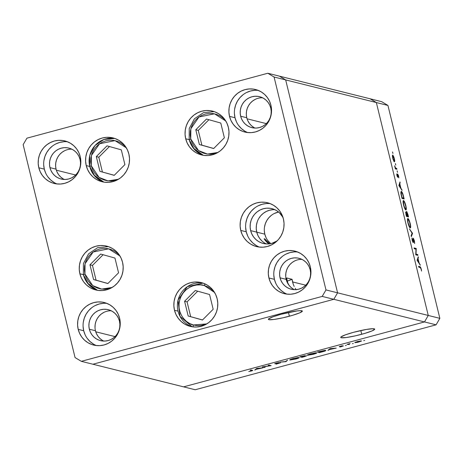<?xml version="1.0" encoding="UTF-8"?>
<svg xmlns="http://www.w3.org/2000/svg" width="463" height="463" viewBox="0 0 463 463"><rect width="100%" height="100%" fill="white"/><g stroke="black" fill="none" stroke-linecap="round" stroke-linejoin="round"><path stroke-width="0.69" d="M95.748 331.792L115.032 336.607L95.748 331.792M247.057 118.794L266.347 123.609L247.057 118.794M292.552 281.915L305.736 285.208L292.552 281.915L293.27 284.294L292.066 279.287L292.552 281.915M294.184 286.452L293.27 284.294L294.184 286.452M296.216 289.797L295.215 288.31L296.216 289.797M288.981 285.162L287.795 282.922L288.981 285.162M286.991 280.532L287.795 282.922L286.603 277.927L286.991 280.532L286.452 280.393L286.991 280.532M56.353 170.193L75.637 175.008L56.353 170.193M274.304 213.495L278.61 212.019A17.935 17.426 -76 0 0 264.807 234.156L256.751 232.142L256.253 228.676L256.427 225.168L257.26 221.754L256.427 225.168L256.253 228.676L256.751 232.142A17.935 17.426 -76 0 0 266.364 243.932A17.935 17.426 104 0 1 256.751 232.142L264.807 234.156A17.935 17.426 -76 0 0 270.722 243.625L267.712 240.43M264.275 238.954A2.656 0.301 166.3 0 0 264.83 238.914L269.605 243.81L264.83 238.914L264.165 238.746L265.363 240.615L269.165 243.96L267.029 242.386L264.709 239.689M264.17 238.758L264.83 238.914L264.089 238.943M268.251 242.693L268.447 243.497L268.251 242.693M289.375 316.217A17.484 1.968 -13.7 0 1 268.372 319.36A17.484 1.968 -13.7 0 1 281.336 314.215L272.84 316.854L268.563 318.943L268.378 319.383L268.847 319.667L273.859 319.476L282.748 317.844L292.518 315.332L299.874 312.78L302.333 311.049L300.765 310.656L296.852 310.957L281.336 314.215A17.484 1.968 -13.7 0 1 302.345 311.078A17.484 1.968 -13.7 0 1 289.375 316.217L288.461 312.479L289.375 316.217M361.725 334.274A17.484 1.968 -13.7 0 1 340.722 337.417A17.484 1.968 -13.7 0 1 353.691 332.272L345.195 334.911L340.918 337L340.733 337.446L341.196 337.724L346.214 337.533L355.104 335.901L364.873 333.389L372.223 330.837L374.689 329.106L373.12 328.713L366.546 329.419L353.691 332.272A17.484 1.968 -13.7 0 1 374.694 329.135A17.484 1.968 -13.7 0 1 361.725 334.274L360.816 330.536L361.725 334.274M183.591 386.86L92.918 364.231L333.811 299.306L424.478 321.935L183.591 386.86L195.189 389.753L436.082 324.829L424.478 321.935L183.591 386.86L92.918 364.231L333.811 299.306L92.918 364.231L81.32 361.331L322.207 296.407L325.975 289.925L274.079 77.026L267.811 73.247L26.918 138.171L23.15 144.653L75.052 357.558L81.32 361.331L75.052 357.558L23.15 144.653L26.918 138.171L267.811 73.247L279.409 76.14L285.677 79.92L337.579 292.824L333.811 299.306L424.478 321.935L428.252 315.453L424.478 321.935L183.591 386.86L424.478 321.935L436.082 324.829L195.189 389.753L183.591 386.86M256.751 232.142L257.897 235.43L259.656 238.422L261.948 240.991L259.656 238.422L257.897 235.43L256.751 232.142A17.935 17.426 104 0 1 274.906 209.698A17.935 17.426 -76 0 0 256.751 232.142L250.645 230.62L256.751 232.142M272.852 209.704L269.466 210.266L266.242 211.487L263.308 213.327L260.767 215.717L258.724 218.565L260.767 215.717L263.308 213.327L266.242 211.487L269.466 210.266L272.852 209.704M370.082 98.769L376.35 102.549L428.252 315.453L337.579 292.824L333.811 299.306L337.579 292.824L428.252 315.453L376.35 102.549L285.677 79.92L337.579 292.824L285.677 79.92L376.35 102.549L370.082 98.769L279.409 76.14L285.677 79.92L279.409 76.14L267.811 73.247L274.079 77.026L285.677 79.92L279.409 76.14L381.68 101.669L387.948 105.442L376.35 102.549L428.252 315.453L439.85 318.347L387.948 105.442L439.85 318.347L436.082 324.829L439.85 318.347L428.252 315.453L424.478 321.935L428.252 315.453L376.35 102.549L387.948 105.442L381.68 101.669L370.082 98.769L376.35 102.549L370.082 98.769M287.153 281.128A17.484 1.968 166.3 0 0 292.066 279.287L286.603 277.927L292.066 279.287L287.153 281.128M271.364 215.341L268.829 217.732L266.786 220.573L265.316 223.768L264.483 227.183M264.309 230.69L264.807 234.156L265.959 237.444M416.029 254.135L417.707 254.557L417.904 255.362L415.762 254.829L415.959 249.146L414.275 248.729L414.078 247.919L416.22 248.457L416.029 254.135L416.22 248.457L414.078 247.919L414.275 248.729L415.959 249.146L415.762 254.829L417.904 255.362L417.707 254.557L416.48 255.003L417.707 254.557L416.029 254.135M413.227 238.196L413.002 241.813L412.695 241.9L413.002 241.813L412.22 240.482L411.948 237.982L412.168 240.285L413.204 242.624L413.002 239.348L413.418 239.001L414.628 243.521L414.431 240.905L413.424 238.352L414.483 241.125L414.628 243.521L413.523 239.076L413.32 242.583L412.278 240.714L411.948 237.982L413.002 241.813L413.164 238.202M412.516 233.259L411.329 236.639L411.121 235.777L412.076 233.207L409.454 228.93L412.516 233.259L409.454 228.93L412.076 233.207L411.121 235.777L411.329 236.639L412.545 233.375L411.954 233.537L412.516 233.259M407.909 218.49L407.909 218.49C407.278 218.582 407.295 220.081 407.949 222.987C408.719 225.869 409.477 227.518 410.218 227.935C410.837 227.831 410.826 226.343 410.183 223.479L410.565 227.692L409.981 227.796L409.095 226.395L407.654 221.609L407.706 218.519L408.881 219.722L410.183 223.479C409.414 220.579 408.661 218.918 407.909 218.49L407.77 218.49M403.533 200.537L403.533 200.537C402.903 200.624 402.914 202.123 403.574 205.034C404.344 207.916 405.096 209.565 405.843 209.976C406.462 209.872 406.445 208.391 405.802 205.52L406.19 209.739L405.605 209.837L404.72 208.443L403.279 203.656L403.331 200.566L404.506 201.77L405.802 205.52C405.038 202.626 404.28 200.965 403.533 200.537L403.395 200.537M402.075 190.443L398.875 185.536L399.997 181.93L399.853 183.961L400.842 188.03L402.075 190.443L400.842 188.03L399.853 183.961L399.997 181.93L398.875 185.536L402.075 190.443M392.555 151.962L392.919 153.461L392.531 151.962M394.372 161.819C394.817 161.755 394.812 160.69 394.343 158.624L392.717 155.03L392.375 155.794L392.728 158.219L394.019 161.523L392.913 158.925L392.381 156.025L392.798 155.064L393.863 156.992L394.609 159.914L394.464 161.824M395.39 163.589L395.755 165.083L395.367 163.589M396.716 168.463L396.913 169.267L395.35 168.879L394.621 165.777L395.547 167.965L396.716 168.463L395.622 168.052L394.621 165.777L395.35 168.879L396.913 169.267L396.716 168.463L395.46 168.798L396.716 168.463M397.156 170.841L397.52 172.334L397.132 170.841M397.752 177.26L397.028 175.836L396.75 173.874L397.509 176.426L397.561 174.042L398.377 175.286L398.834 177.856L397.873 174.8L397.752 177.26L397.873 174.8L398.834 177.856L398.591 176.033L397.671 173.995L397.549 176.449L396.75 173.874L396.941 175.5L397.92 177.016L397.572 177.115L397.92 177.016M401.317 191.335L400.958 193.789L402.017 198.43L404.153 198.963L403.476 196.179C402.764 193.291 402.046 191.676 401.317 191.335L402.706 193.522L404.153 198.963L402.017 198.43L400.871 193.187L401.161 191.335M406.63 211.469L406.508 213.061L405.686 211.944L406.392 216.383L408.528 216.916L407.938 214.491L408.528 216.916L406.392 216.383L405.692 211.938L406.508 213.061L406.427 211.666L406.774 211.556L407.938 214.491L406.56 211.469M420.317 265.258L417.111 260.351L418.239 256.745L418.089 258.776L419.084 262.845L420.317 265.258L419.084 262.845L418.089 258.776L418.239 256.745L417.111 260.351L420.317 265.258M421.041 268.876L420.52 267.655L418.766 267.145L418.569 266.335L420.595 267.116L421.556 271.081L421.272 268.98L420.01 266.7L418.569 266.335L418.766 267.145L420.19 267.498L421.041 268.876M263.493 366.829L265.172 367.246L264.379 367.46L262.243 366.928L269.894 365.741L268.21 365.319L268.997 365.104L271.139 365.643L263.493 366.829L271.139 365.643L268.997 365.104L268.21 365.319L269.894 365.741L262.243 366.928L264.379 367.46L265.172 367.246L263.493 366.829M279.733 363.05L276.093 364.184L279.733 363.05L274.675 363.756L277.864 362.743L275.566 363.582L280.52 362.842L275.554 363.739L279.721 362.882M286.001 361.632L280.034 362.135L285.492 361.534L287.581 360.098L286.001 361.632L287.581 360.098L285.492 361.534L280.034 362.135L285.885 361.667L285.885 361.157L286.001 361.632M295.637 359.062L289.757 359.959L292.031 358.894L297.715 357.592L299.22 357.743L295.637 359.062C298.392 358.287 299.555 357.783 299.115 357.546L293.322 358.524C290.59 359.294 289.444 359.797 289.896 360.035L295.637 359.062M313.202 354.328L307.322 355.225L309.597 354.16L315.28 352.858L316.785 353.009L313.202 354.328C315.957 353.558 317.12 353.049 316.68 352.812L310.887 353.79C308.155 354.56 307.01 355.063 307.461 355.3L313.202 354.328M327.885 350.346L330.026 348.656L336.219 348.101L329.396 349.582L327.885 350.346L329.396 349.582L336.219 348.101L330.026 348.656L327.885 350.346M364.676 340.444L363.744 340.583L364.676 340.444M354.808 342.684L358.015 341.41L361.516 341.04L357.604 342.325L354.808 342.684L358.935 341.989L361.453 340.895L357.32 341.59L354.808 342.684L355.133 342.313M353.304 343.511L352.372 343.65L353.304 343.511M349.391 344.547L347.042 344.374L350.109 343.558L348.483 344.212L349.391 344.547L348.471 344.246L350.109 343.558L347.042 344.374L349.391 344.547M346.324 345.392L345.392 345.531L346.324 345.392M342.672 346.145L339.975 346.99L343.448 345.93L340.097 346.44L342.394 345.728L339.257 346.608L342.186 345.757L340.097 346.44L343.448 345.93L340.432 346.914L342.672 346.145L339.315 346.654L342.655 345.988M325.72 350.387L324.713 351.133L319.551 352.592L317.415 352.059L325.107 350.352L317.415 352.059L319.551 352.592L322.277 351.857C325.095 351.093 326.241 350.607 325.72 350.387L325.877 350.485M304.365 356.684L301.986 357.326L299.85 356.794L304.712 355.694L304.324 356.099L306.639 355.821L304.365 356.684L306.564 355.775L304.324 356.099L304.237 355.734L304.324 356.099L304.885 355.711L299.85 356.794L301.986 357.326L304.365 356.684M254.696 370.07L256.728 368.415L263.03 367.825L256.207 369.306L254.696 370.07L256.207 369.306L263.03 367.825L256.728 368.415L254.696 370.07M251.617 370.527L250.952 370.996L251.849 370.626L250.194 370.174L250.987 369.96L252.648 370.527L248.764 371.569L251.131 371.06C252.665 370.608 253.093 370.365 252.428 370.325L250.194 370.174L251.617 370.527L251.513 370.093L251.855 370.631L251.733 370.151M315.893 353.02L311.148 353.83L308.248 355.086C307.912 354.889 308.879 354.467 311.148 353.83L315.893 353.02C316.229 353.223 315.245 353.645 312.953 354.282L308.248 355.086L308.057 354.71M301.882 356.892L301.986 357.326L301.882 356.892M305.73 355.821L302.559 357.06L301.76 356.857L305.73 355.821M304.098 355.925L301.905 356.238L304.145 355.949L301.546 356.805L300.834 356.527L301.546 356.805L304.093 355.752M360.665 341.109L355.897 342.163L360.613 340.913L358.738 341.943L355.596 342.475L355.457 342.174M348.865 344.42L348.471 344.246M339.778 346.341L339.854 346.631L339.778 346.341M329.303 349.189L329.396 349.582L329.303 349.189M328.649 349.721L328.747 350.115L328.649 349.721M330.379 348.778L332.741 348.57L329.604 349.415L329.511 349.021L329.604 349.415L330.339 348.633L329.604 349.415L332.741 348.57L330.379 348.778M319.447 352.158L319.551 352.592L319.447 352.158M324.928 350.601L318.422 351.897L320.124 352.326L318.399 351.793L324.87 350.364L325.055 350.682L323.585 351.365L320.124 352.326L324.378 351.087L324.98 350.358M308.248 355.086L313.683 354.079L315.766 353.321L315.934 352.789M305.771 355.989L301.76 356.857L302.559 357.06L305.765 355.815M290.683 359.82L295.573 358.97L298.328 357.754C298.664 357.957 297.68 358.379 295.388 359.016L290.683 359.82C290.347 359.624 291.314 359.201 293.583 358.565L298.276 357.529L298.444 357.83L298.369 357.523M275.514 363.577L279.102 362.541L276.399 363.085L274.709 363.686L275.554 363.739L275.439 363.374M264.275 367.026L264.379 367.46L264.275 367.026M269.79 365.301L269.894 365.741L269.79 365.301M256.114 368.918L256.207 369.306L256.114 368.918M255.46 369.445L255.559 369.839L255.46 369.445M257.191 368.507L259.558 368.293L256.415 369.138L256.323 368.745L256.415 369.138L257.156 368.357L256.415 369.138L259.558 368.293L257.191 368.507M355.596 342.475L359.224 341.81L360.584 341.306L360.677 340.901M298.328 357.754L293.953 358.466L290.567 359.757L290.492 359.444M392.381 155.962L392.913 155.834L392.919 158.271L392.913 155.834L394.152 158.577L394.175 161.014L393.77 161.124L394.175 161.014L392.751 158.317L394.175 161.014M395.28 168.578L396.195 168.329L395.28 168.578M397.266 176.53L397.578 176.449M399.685 182.949L400.211 182.804L399.685 182.949M399.32 184.1L399.853 183.961L399.32 184.1M400.53 188.111L400.842 188.03L400.53 188.111M401.548 189.651L401.861 189.564L401.548 189.651M399.309 185.709L399.737 184.332L399.204 184.471L399.737 184.332L400.518 187.538L398.996 185.79L400.518 187.538L399.737 184.332L399.309 185.709M402.48 198.442L403.736 198.1L401.843 197.73L401.062 194.362L401.514 192.139L402.804 194.489L403.736 198.1L402.48 198.442M400.819 192.295L401.514 192.139L401.143 193.326L402.04 197.678L403.736 198.1L402.642 193.997L401.514 192.139M403.782 205.051C403.25 202.684 403.232 201.451 403.73 201.341C404.349 201.718 404.969 203.101 405.594 205.503C406.12 207.841 406.138 209.062 405.646 209.172L405.171 209.299L405.646 209.172C405.032 208.801 404.413 207.424 403.782 205.051L404.899 208.246L405.808 209.149L405.831 206.608L404.512 202.337L403.927 201.457L403.447 201.544L403.782 205.051M403.07 201.492L403.73 201.341M405.189 209.322L405.646 209.172M406.861 216.395L408.111 216.059L406.861 216.395M405.605 212.812L405.958 212.72L406.416 215.631L405.958 214.595L405.999 212.72L407.099 215.804L406.306 216.018L407.099 215.804L406.225 215.683L407.099 215.804L405.999 212.72M405.929 212.737L405.605 212.824M406.416 212.378L406.792 212.274L407.318 215.856L406.994 215.376L406.549 213.721L406.827 212.28L408.111 216.059L406.329 216.128L408.111 216.059L406.827 212.28M406.751 212.297L406.416 212.39M408.019 219.294L407.741 220.301L408.163 223.004C407.625 220.643 407.608 219.404 408.106 219.3C408.725 219.67 409.344 221.059 409.969 223.455C410.502 225.794 410.519 227.02 410.021 227.125L409.552 227.252L410.021 227.125C409.408 226.754 408.788 225.383 408.163 223.004L409.599 226.754L410.183 227.101L410.38 226.129L409.541 221.945L408.106 219.3M409.57 227.281L410.021 227.125M413.204 242.624L413.407 242.201M413.135 241.292L413.002 241.813M414.252 248.614L416.22 248.457L414.993 248.903L414.252 248.614M415.137 248.944L416.26 248.637L415.137 248.944M415.739 254.714L416.451 254.893L415.739 254.714M417.921 257.764L418.454 257.619L417.921 257.764M417.557 258.915L418.089 258.776L417.557 258.915M418.772 262.926L419.084 262.845L418.772 262.926M419.785 264.466L420.097 264.379L419.785 264.466M417.545 260.524L417.973 259.147L417.441 259.286L417.973 259.147L418.755 262.353L417.232 260.605L418.755 262.353L417.973 259.147L417.545 260.524M418.737 267.029L420.01 266.7L418.76 267.035L419.165 267.244L418.737 267.029M393.776 161.141L394.36 160.881L394.354 159.561L392.913 155.834M226.089 121.416L223.467 118.482L220.336 116.138L216.811 114.471L213.026 113.545L209.126 113.4L205.265 114.037L201.584 115.432L198.233 117.533L195.34 120.258L193.013 123.505L191.341 127.146L190.386 131.041L190.189 135.04L190.756 138.993L198.558 150.602L207.505 154.075L217.946 152.437L214.896 153.537L211.03 154.173L207.135 154.029L203.35 153.103L199.819 151.436L196.688 149.092L194.072 146.158L192.07 142.749L190.756 138.993L189.182 139.618L193.25 148.038L203.344 155.302A22.583 21.94 104 0 1 189.24 139.658L190.756 138.993L190.86 128.72L198.997 116.971L214.479 113.805L225.788 121.017M195.785 129.779L199.379 144.531L213.674 148.536L224.37 137.795L220.776 123.042L206.481 119.037L195.785 129.779L198.274 130.404L201.874 145.15L213.732 148.478L199.379 144.531L201.874 145.15L198.274 130.404L195.785 129.779L206.481 119.037L220.776 123.042L224.37 137.795L213.674 148.536L199.379 144.531L195.785 129.779M208.911 119.72L198.274 130.404L208.911 119.72M126.318 147.83L115.003 140.613L99.522 143.785L91.385 155.527L91.286 165.8L92.594 169.556L94.597 172.965L97.218 175.899L100.349 178.243L103.874 179.91L107.659 180.836L111.56 180.981L115.42 180.344L118.476 179.25L108.035 180.883L99.082 177.416L91.286 165.8L89.706 166.425L93.781 174.852L103.874 182.115A22.583 21.94 104 0 1 89.764 166.466A22.583 21.94 104 0 1 114.778 138.437L103.984 139.461L94.915 145.608L89.747 155.383L89.706 166.431L91.286 165.8L90.719 161.847L90.916 157.848L91.865 153.953L93.538 150.313L95.87 147.066L98.764 144.34L102.115 142.239L105.79 140.845L109.656 140.208L113.551 140.353L117.336 141.279L120.866 142.945L123.997 145.295L126.613 148.224M124.9 164.602L121.306 149.856L107.011 145.845L96.316 156.587L99.91 171.339L114.205 175.344L124.9 164.602L114.205 175.344L99.91 171.339L114.263 175.286L99.91 171.339L96.316 156.587L98.804 157.212L102.398 171.958L98.804 157.212L96.316 156.587L107.011 145.845L121.306 149.856L124.9 164.602M89.764 166.466L94.817 176.125L103.874 182.115M109.442 146.528L98.804 157.212L109.442 146.528M120.276 256.433L117.66 253.498L114.523 251.154L110.998 249.488L107.213 248.562L103.313 248.417L99.452 249.048L95.777 250.448L92.426 252.549L89.527 255.269L87.2 258.516L85.528 262.156L84.573 266.051L84.376 270.056L84.943 274.009L92.745 285.619L101.692 289.091L112.139 287.454L109.083 288.553L105.223 289.19L101.322 289.039L97.537 288.119L94.012 286.452L90.875 284.103L88.259 281.168L86.257 277.759L84.943 274.009L83.369 274.628L87.443 283.055L97.537 290.318A22.583 21.94 104 0 1 83.427 274.675L84.943 274.009L85.047 263.731L93.185 251.988L108.666 248.822L119.975 256.033M89.972 264.795L93.572 279.542L107.862 283.553L118.563 272.811L114.963 258.059L100.674 254.054L89.972 264.795L92.467 265.415L96.061 280.167L107.92 283.489L93.572 279.542L96.061 280.167L92.467 265.415L89.972 264.795L100.674 254.054L114.963 258.059L118.563 272.811L107.862 283.553L93.572 279.542L89.972 264.795M103.104 254.737L92.467 265.415L103.104 254.737M206.747 323.915L193.384 324.974C187.567 324.198 175.934 314.562 179.737 299.897C184.06 285.382 198.992 283.194 204.368 285.555A2.124 0.504 -74.3 0 1 205.057 283.912A2.124 0.504 105.7 0 0 204.368 285.555L207.997 286.979L211.273 289.109L214.589 292.494L204.368 285.555L200.525 284.89L196.625 285.005L192.811 285.897L189.228 287.535L186.01 289.855L183.296 292.766L181.178 296.158L179.737 299.897L179.031 303.85L179.094 307.849L179.91 311.755L181.461 315.407L183.678 318.671L186.479 321.42L189.755 323.55L193.384 324.974A2.124 0.504 105.7 0 0 193.158 326.919A2.124 0.504 -74.3 0 1 193.384 324.974L197.226 325.639L201.127 325.53L206.741 323.921M192.145 326.78A22.583 21.94 104 0 1 178.076 300.07A22.583 21.94 104 0 1 203.043 283.107L187.353 286.632L178.018 300.059L179.951 316.298L192.139 326.78M188.181 316.009L202.47 320.014L213.171 309.272L209.577 294.52L195.282 290.515L184.587 301.257L188.181 316.009L202.534 319.956L188.181 316.009L184.587 301.257L195.282 290.515L209.577 294.52L213.171 309.272L202.47 320.014L188.181 316.009M197.713 291.198L187.075 301.882L184.587 301.257L187.075 301.882L190.669 316.628L187.075 301.882L197.713 291.198M277.14 240.905A17.935 17.426 104 0 1 263.239 243.457A17.935 17.426 104 0 1 250.645 230.62L250.147 227.154L250.321 223.646L251.154 220.232L252.619 217.037L254.662 214.195L257.202 211.805L260.137 209.965L263.36 208.738L266.746 208.182L270.166 208.309L273.483 209.12L276.573 210.584L279.322 212.639L282.997 217.436A17.935 17.426 104 0 0 271.926 208.651A17.935 17.426 104 0 0 250.645 230.62L251.791 233.908L253.55 236.9L255.842 239.469L258.591 241.524L261.682 242.988L264.998 243.798L268.418 243.926L271.804 243.37L277.14 240.905M128.882 154.086A22.583 21.94 104 0 1 102.086 181.745A22.583 21.94 104 0 1 86.228 165.58L89.718 166.454L86.228 165.58L85.597 161.217L85.817 156.801L86.865 152.501L88.717 148.484L91.286 144.902L94.481 141.892L98.179 139.571L102.242 138.032L106.502 137.326L110.807 137.488L114.986 138.512L118.875 140.353L122.336 142.94L125.224 146.181L127.435 149.943L128.882 154.086L129.513 158.45L129.293 162.866L128.239 167.166L126.393 171.188L123.824 174.771L120.629 177.78L116.931 180.095L112.868 181.635L108.608 182.341L104.302 182.179L100.124 181.155L96.229 179.314L92.774 176.727L89.886 173.486L87.675 169.724L86.228 165.58A22.583 21.94 104 0 1 113.024 137.922A22.583 21.94 104 0 1 128.882 154.086M228.352 127.279A22.583 21.94 104 0 1 201.555 154.937A22.583 21.94 104 0 1 185.698 138.773L189.188 139.647L185.698 138.773L185.067 134.409L185.287 129.993L186.34 125.693L188.186 121.671L190.756 118.088L193.951 115.079L197.649 112.764L201.712 111.224L205.971 110.518L210.277 110.68L214.456 111.705L218.351 113.545L221.806 116.132L224.694 119.373L226.905 123.135L228.352 127.279L228.982 131.642L228.763 136.058L227.715 140.358L225.863 144.375L223.293 147.957L220.099 150.967L216.4 153.288L212.338 154.827L208.078 155.533L203.772 155.365L199.594 154.347L195.704 152.506L192.243 149.919L189.355 146.678L187.145 142.917L185.698 138.773A22.583 21.94 104 0 1 212.494 111.114A22.583 21.94 104 0 1 228.352 127.279M270.259 203.639A22.583 21.94 -76 0 0 246.252 231.801L240.76 230.429A22.583 21.94 104 0 1 267.556 202.771A22.583 21.94 104 0 1 283.414 218.935L284.045 223.299L283.825 227.715L282.771 232.015L280.925 236.032L278.356 239.62L275.161 242.624L271.463 244.944L267.4 246.484L263.14 247.19L258.834 247.028L254.656 246.003L250.761 244.163L247.306 241.576L244.418 238.335L242.207 234.573L240.76 230.429L240.129 226.066L240.349 221.65L241.397 217.35L243.249 213.327L245.818 209.745L249.013 206.741L252.711 204.42L256.774 202.881L261.034 202.175L265.34 202.337L269.518 203.361L273.407 205.202L276.868 207.789L279.756 211.03L281.967 214.791L283.414 218.935A22.583 21.94 104 0 1 256.618 246.594A22.583 21.94 104 0 1 240.76 230.429L246.252 231.801A22.583 21.94 -76 0 0 259.413 247.097M217.153 298.757A22.583 21.94 104 0 1 190.357 326.415A22.583 21.94 104 0 1 174.493 310.251L177.983 311.124L174.493 310.251L173.868 305.887L174.082 301.471L175.136 297.171L176.982 293.148L179.557 289.566L182.752 286.556L186.45 284.241L190.507 282.702L194.773 281.996L199.078 282.158L203.257 283.182L207.146 285.023L210.607 287.61L213.495 290.851L215.706 294.613L217.153 298.757L217.778 303.12L217.564 307.536L216.51 311.836L214.664 315.853L212.095 319.435L208.894 322.445L205.196 324.766L201.139 326.305L196.873 327.011L192.573 326.849L188.395 325.825L184.5 323.984L181.045 321.397L178.151 318.156L175.94 314.394L174.493 310.251A22.583 21.94 104 0 1 201.295 282.592A22.583 21.94 104 0 1 217.153 298.757M122.545 262.289A22.583 21.94 104 0 1 95.743 289.954A22.583 21.94 104 0 1 79.885 273.789L83.375 274.657L79.885 273.789L79.26 269.425L79.474 265.01L80.527 260.704L82.373 256.687L84.943 253.105L88.144 250.095L91.842 247.774L95.899 246.235L100.164 245.535L104.464 245.697L108.643 246.715L112.538 248.556L115.993 251.149L118.887 254.384L121.098 258.146L122.545 262.289L123.17 266.653L122.955 271.075L121.902 275.375L120.056 279.392L117.48 282.974L114.286 285.984L110.588 288.304L106.531 289.844L102.265 290.544L97.965 290.382L93.786 289.363L89.891 287.523L86.431 284.93L83.543 281.695L81.332 277.933L79.885 273.789A22.583 21.94 104 0 1 106.681 246.125A22.583 21.94 104 0 1 122.545 262.289M43.701 164.903L44.309 169.14L38.811 167.768A21.923 21.298 104 0 1 64.82 140.92A21.923 21.298 104 0 1 80.215 156.61L80.822 160.846L80.614 165.135L79.595 169.308L77.801 173.208L75.307 176.687L72.205 179.603L68.611 181.855L64.675 183.348L60.537 184.031L56.359 183.875L52.302 182.885L48.522 181.097L45.166 178.585L42.364 175.442L40.217 171.79L38.811 167.768L38.203 163.532L38.412 159.243L39.436 155.07L41.23 151.169L43.725 147.691L46.827 144.774L50.415 142.523L54.356 141.024L58.494 140.347L62.673 140.503L66.724 141.493L70.503 143.281L73.86 145.793L76.667 148.936L78.814 152.587L80.215 156.61A21.923 21.298 104 0 1 54.206 183.458A21.923 21.298 104 0 1 38.811 167.768L44.309 169.14A21.923 21.298 -76 0 0 57.001 183.956M297.622 251.999A21.923 21.298 -76 0 0 274.409 279.339L268.91 277.968A21.923 21.298 104 0 1 294.919 251.12A21.923 21.298 104 0 1 310.314 266.81L310.922 271.046L310.714 275.335L309.689 279.507L307.901 283.408L305.406 286.886L302.298 289.809L298.71 292.06L294.769 293.554L290.637 294.236L286.458 294.074L282.401 293.085L278.622 291.302L275.265 288.785L272.464 285.642L270.317 281.99L268.91 277.968L268.303 273.737L268.511 269.449L269.535 265.276L271.33 261.375L273.824 257.897L276.926 254.974L280.514 252.723L284.456 251.23L288.594 250.547L292.766 250.703L296.824 251.698L300.603 253.481L303.959 255.993L306.766 259.135L308.908 262.793L310.314 266.81A21.923 21.298 104 0 1 284.305 293.658A21.923 21.298 104 0 1 268.91 277.968L274.409 279.339A21.923 21.298 -76 0 0 287.101 294.155M106.918 303.392A21.923 21.298 -76 0 0 83.705 330.738L78.206 329.367A21.923 21.298 104 0 1 104.216 302.518A21.923 21.298 104 0 1 119.61 318.208L120.218 322.445L120.01 326.733L118.985 330.906L117.197 334.807L114.697 338.285L111.595 341.208L108.006 343.453L104.065 344.952L99.927 345.635L95.754 345.473L91.697 344.484L87.918 342.695L84.561 340.183L81.754 337.041L79.613 333.389L78.206 329.367L77.599 325.13L77.807 320.847L78.832 316.669L80.62 312.768L83.12 309.296L86.222 306.373L89.81 304.122L93.752 302.628L97.89 301.945L102.063 302.102L106.12 303.091L109.899 304.88L113.256 307.391L116.063 310.534L118.204 314.186L119.61 318.208A21.923 21.298 104 0 1 93.601 345.057A21.923 21.298 104 0 1 78.206 329.367L83.705 330.738A21.923 21.298 -76 0 0 96.397 345.554M234.405 113.504L235.013 117.741L229.515 116.369A21.923 21.298 104 0 1 255.53 89.521A21.923 21.298 104 0 1 270.919 105.211L271.532 109.447L271.318 113.736L270.299 117.909L268.505 121.81L266.011 125.288L262.909 128.205L259.315 130.456L255.379 131.955L251.241 132.632L247.063 132.476L243.006 131.486L239.226 129.698L235.875 127.186L233.068 124.043L230.921 120.392L229.515 116.369L228.907 112.133L229.121 107.844L230.14 103.671L231.934 99.771L234.428 96.292L237.531 93.376L241.119 91.124L245.06 89.631L249.198 88.948L253.377 89.104L257.434 90.094L261.207 91.882L264.564 94.394L267.371 97.537L269.518 101.189L270.919 105.211A21.923 21.298 104 0 1 244.91 132.059A21.923 21.298 104 0 1 229.515 116.369L235.013 117.741A21.923 21.298 -76 0 0 247.705 132.557M262.55 97.78A15.945 15.487 -76 0 0 246.762 117.741L240.656 116.219A15.945 15.487 104 0 1 259.575 96.692A15.945 15.487 104 0 1 270.768 108.105A15.945 15.487 104 0 1 251.855 127.632A15.945 15.487 104 0 1 240.656 116.219L246.762 117.741A15.945 15.487 -76 0 0 254.986 128.072M111.236 310.777A15.945 15.487 -76 0 0 95.453 330.744L89.347 329.216A15.945 15.487 104 0 1 108.267 309.695A15.945 15.487 104 0 1 119.46 321.102A15.945 15.487 104 0 1 100.54 340.629A15.945 15.487 104 0 1 89.347 329.216L95.453 330.744A15.945 15.487 -76 0 0 103.677 341.069M301.94 259.378A15.945 15.487 -76 0 0 286.157 279.345L280.051 277.823A15.945 15.487 104 0 1 298.971 258.296A15.945 15.487 104 0 1 310.164 269.703A15.945 15.487 104 0 1 291.25 289.23A15.945 15.487 104 0 1 280.051 277.823L286.157 279.345A15.945 15.487 -76 0 0 294.381 289.67M71.84 149.179A15.945 15.487 -76 0 0 56.058 169.14L49.952 167.618A15.945 15.487 104 0 1 68.871 148.091A15.945 15.487 104 0 1 80.064 159.504A15.945 15.487 104 0 1 61.151 179.031A15.945 15.487 104 0 1 49.952 167.618L56.058 169.14A15.945 15.487 -76 0 0 64.282 179.47M253.828 127.441L251.386 125.612L249.349 123.326L247.786 120.669M246.762 117.741L246.322 114.662L246.472 111.542L247.219 108.51L248.521 105.674L250.338 103.145L252.59 101.021L255.206 99.383M63.124 178.834L60.682 177.011L58.639 174.725L57.082 172.068M56.058 169.14L55.618 166.061L55.768 162.941L56.515 159.909L57.817 157.073L59.629 154.544L61.886 152.42L64.496 150.782M285.717 276.266L285.868 273.147L286.609 270.108L287.917 267.273L289.728 264.743L291.985 262.619L294.595 260.982M293.224 289.039L290.781 287.21L288.738 284.924L287.182 282.268L286.157 279.345M95.013 327.659L95.164 324.546L95.905 321.507L97.213 318.671L99.024 316.142L101.281 314.018L103.891 312.38M102.514 340.438L100.077 338.609L98.034 336.323L96.478 333.667L95.453 330.744M274.079 77.026L325.975 289.925L337.579 292.824L285.677 79.92L274.079 77.026M325.975 289.925L322.207 296.407L333.811 299.306L337.579 292.824L325.975 289.925M322.207 296.407L81.32 361.331L92.918 364.231L333.811 299.306L322.207 296.407M254.691 90.32L250.558 91.003L246.617 92.496M243.029 94.747L239.927 97.664L237.426 101.142L235.638 105.043L234.614 109.216M258.227 90.395A21.923 21.298 -76 0 0 235.013 117.741L236.419 121.763M238.561 125.415L241.368 128.558L244.724 131.07M270.768 108.105L271.214 111.184L271.058 114.303L270.317 117.342L269.015 120.177L267.197 122.707L264.94 124.831L262.33 126.463L259.465 127.551L256.456 128.048L253.417 127.933L250.471 127.215L247.722 125.913L245.28 124.084L243.243 121.798L241.68 119.147L240.656 116.219L240.216 113.14L240.366 110.02L241.113 106.988L242.415 104.146L244.232 101.617L246.484 99.499L249.1 97.861L251.965 96.773L254.974 96.275L258.013 96.391L260.958 97.108L263.707 98.411L266.15 100.239L268.187 102.526L269.75 105.182L270.768 108.105M103.382 303.317L99.244 304L95.303 305.493M91.715 307.745L88.612 310.667L86.118 314.14L84.324 318.04L83.305 322.219M83.091 326.502L83.705 330.738L85.105 334.761M87.252 338.412L90.059 341.555L93.41 344.067M89.347 329.216L88.908 326.137L89.058 323.018L89.799 319.985L91.107 317.149L92.918 314.62L95.175 312.496L97.786 310.858L100.65 309.77L103.66 309.272L106.698 309.388L109.65 310.112L112.399 311.408L114.836 313.237L116.879 315.523L118.435 318.179L119.46 321.102L119.9 324.181L119.749 327.3L119.008 330.339L117.7 333.175L115.889 335.704L113.632 337.828L111.022 339.466L108.157 340.554L105.147 341.046L102.109 340.93L99.157 340.212L96.408 338.91L93.972 337.087L91.929 334.801L90.372 332.145L89.347 329.216M294.086 251.918L289.948 252.601L286.012 254.094M282.418 256.346L279.316 259.268L276.822 262.747L275.028 266.647L274.009 270.82M273.801 275.109L274.409 279.339L275.809 283.362M277.956 287.014L280.763 290.156L284.12 292.674M280.051 277.823L279.611 274.738L279.762 271.619L280.503 268.586L281.811 265.75L283.622 263.221L285.879 261.097L288.49 259.459L291.354 258.371L294.364 257.874L297.402 257.989L300.354 258.713L303.103 260.009L305.539 261.838L307.582 264.124L309.145 266.781L310.164 269.703L310.609 272.788L310.453 275.902L309.712 278.94L308.404 281.776L306.593 284.305L304.336 286.429L301.726 288.067L298.861 289.155L295.851 289.647L292.813 289.537L289.861 288.814L287.118 287.517L284.676 285.688L282.633 283.402L281.076 280.746L280.051 277.823M63.987 141.719L59.849 142.396L55.913 143.895M52.319 146.146L49.217 149.063L46.722 152.541L44.928 156.442L43.91 160.615M67.523 141.794A21.923 21.298 -76 0 0 44.309 169.14L45.71 173.162M47.857 176.814L50.664 179.957L54.021 182.468M80.064 159.504L80.51 162.582L80.354 165.702L79.613 168.735L78.311 171.576L76.493 174.1L74.236 176.224L71.626 177.861L68.761 178.95L65.752 179.447L62.713 179.331L59.762 178.614L57.018 177.312L54.576 175.483L52.533 173.197L50.976 170.54L49.952 167.618L49.512 164.539L49.663 161.419L50.409 158.381L51.711 155.545L53.523 153.016L55.78 150.892L58.39 149.26L61.255 148.172L64.264 147.674L67.303 147.79L70.254 148.507L73.004 149.809L75.446 151.638L77.483 153.924L79.046 156.575L80.064 159.504M245.627 227.437L246.252 231.801L247.699 235.945M249.91 239.707L252.798 242.948L256.259 245.535M266.532 203.546L262.266 204.252L258.209 205.792M254.511 208.107L251.311 211.116L248.741 214.699L246.895 218.721L245.841 223.021M407.996 219.3L407.446 219.445M413.037 241.813L412.695 241.906M214.242 111.629L203.454 112.654L194.391 118.8L189.222 128.569L189.182 139.618L194.292 149.317L203.344 155.302M108.435 246.646L97.641 247.67L88.578 253.817L83.409 263.586L83.369 274.634L88.479 284.328L97.531 290.318"/></g></svg>
